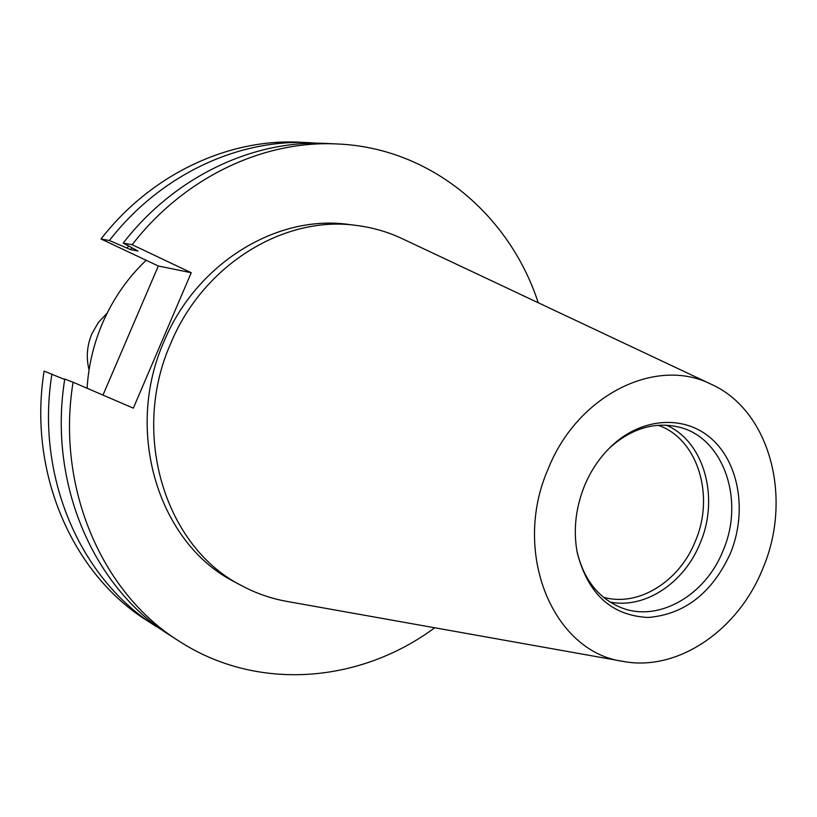 <?xml version="1.0" encoding="UTF-8"?>
<svg xmlns="http://www.w3.org/2000/svg" width="817" height="817" viewBox="0 0 817 817"><rect width="100%" height="100%" fill="white"/><g stroke="black" fill="none" stroke-linecap="round" stroke-linejoin="round"><path stroke-width="1.23" d="M87.092 388.259C88.471 365.73 93.618 343.998 102.534 323.093C113.042 298.889 127.585 277.943 146.161 260.276M89.063 369.887C86.01 357.672 86.949 345.632 91.892 333.765L98.346 322.511L107.129 313.166M658.134 425.259C697.657 438.617 715.151 495.602 695.287 541.334C679.325 581.673 638.108 607.358 603.354 597.196M666.386 425.167C704.254 441.548 719.695 497.9 700.138 543.193C684.36 582.868 644.96 609.206 610.033 602.047M609.707 447.808C631.255 428.629 654.039 421.654 678.028 426.882C723.249 436.687 745.216 499.892 723.055 550.658C705.347 595.797 657.777 622.993 620.522 607.388C597.921 597.778 583.379 578.906 576.884 550.801M730.367 553.446C712.107 593.05 684.677 614.394 648.065 617.478C611.484 615.579 587.872 593.99 577.241 552.711C573.125 530.315 575.587 507.939 584.604 485.564C591.018 470.306 599.852 457.265 611.096 446.45C642.193 416.701 685.963 414.627 712.812 439.934C739.814 465.098 746.922 513.29 730.367 553.446M548.278 468.641C577.69 394.703 656.368 356.243 711.372 384.327C770.114 410.624 792.96 498.299 762.802 568.561C738.394 630.162 677.742 671.921 623.105 661.392C552.772 652.017 511.34 552.149 548.278 468.641M623.105 661.392L286.614 601.353C270.978 598.544 256.058 593.346 241.842 585.769C165.524 547.594 129.944 434.46 170.876 343.109C203.525 264.31 284.582 215.085 356.641 225.461C372.623 227.494 387.799 231.895 402.178 238.646L711.372 384.327M241.842 585.769L234.836 582.01C158.958 544.04 123.561 431.764 164.176 341.149C196.58 262.982 277.106 214.166 348.757 224.471L356.641 225.461M163.073 630.693L147.448 620.859C72.386 574.167 27.747 472.328 44.128 371.112L64.696 379.507M434.705 627.773C360.144 683.124 257.406 691.938 179.127 641.182C101.87 593.152 55.913 487.535 73.081 382.233L133.334 408.143L191.249 272.725L132.15 244.722L123.214 243.078L137.889 250.972L130.475 249.563L109.386 240.525L101.012 238.983L158.324 266.005L102.983 395.091M101.012 238.983C151.186 174.256 228.188 138.39 299.941 142.229L318.375 143.251M155.976 626.333C80.321 579.273 35.315 476.413 51.92 374.104M109.386 240.525C160.05 175.083 237.747 138.829 310.062 142.699M127.084 247.96L128.606 246.091M130.475 249.563L131.843 247.898M179.127 641.182L170.048 635.35C93.414 587.709 47.825 483.164 64.768 379.047L73.081 382.233M123.214 243.078C174.695 176.441 253.515 139.554 326.759 143.475L337.544 143.986C430.743 147.867 509.451 214.483 538.25 302.76M132.15 244.722C184.152 177.33 263.697 140.024 337.544 143.986M158.324 266.005L191.249 272.725M577.068 551.781L577.241 552.711M610.411 447.103L611.096 446.45"/></g></svg>

